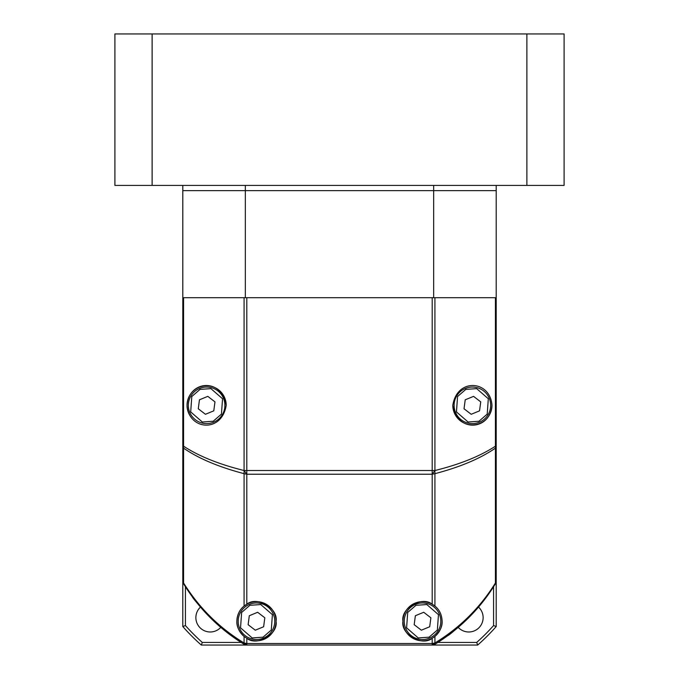 <?xml version="1.0" encoding="UTF-8"?>
<svg xmlns="http://www.w3.org/2000/svg" width="679" height="679" viewBox="0 0 679 679"><rect width="100%" height="100%" fill="white"/><g stroke="black" fill="none" stroke-linecap="round" stroke-linejoin="round"><path stroke-width="1.02" d="M496.196 395.653L496.196 297.716L182.804 297.716L182.804 190.646L245.34 190.646L182.804 190.646L182.804 185.418M245.34 297.716L245.34 190.646L433.66 190.646L245.34 190.646L245.34 185.418M433.66 297.716L433.66 190.646L496.196 190.646L433.66 190.646L433.66 185.418M182.804 297.716L182.804 446.196L183.576 446.196L183.576 448.123C198.472 458.461 218.638 466.974 244.075 473.679L244.075 297.716L183.576 297.716L183.576 446.196C198.93 456.22 219.096 464.334 244.075 470.522L246.8 474.222L432.2 474.222L432.2 604.208L434.925 606.075C439.415 609.632 441.817 614.69 442.122 621.243C442.453 626.335 440.06 631.394 434.925 636.41L434.925 642.979C459.912 627.702 480.07 607.705 495.424 582.989A5.22 3.692 0 0 0 496.196 581.054L496.196 446.196A5.22 3.692 180 0 1 495.424 448.123L495.424 297.716L434.925 297.716L434.925 470.522C459.691 464.419 479.849 456.313 495.424 446.196L496.196 446.196L496.196 185.418M447.758 635.663C449.447 634.975 456.449 628.966 468.756 617.627L468.9 617.491M472.745 613.519L475.945 610.022M481.852 603.054L486.792 596.629M192.191 596.612C192.887 598.301 198.896 605.303 210.227 617.618L210.312 617.695M214.343 621.608L217.747 624.722M220.904 627.472L231.225 635.654M217.866 624.833A182.804 182.804 0 0 1 182.804 582.514L182.804 581.054A5.22 3.692 0 0 0 183.576 582.989C199.142 607.917 219.309 627.914 244.075 642.979L246.8 643.522L246.8 645.05L432.2 645.05L432.2 643.522L246.8 643.522L244.075 644.278C219.309 629.102 199.151 608.936 183.576 583.787A5.22 5.22 0 0 1 182.804 581.054L182.804 446.196A5.22 3.692 180 0 0 183.576 448.123L183.576 583.787A5.22 5.22 0 0 1 182.804 581.054M434.925 470.522L432.2 474.222L432.2 470.522L246.8 470.522L246.8 297.716L432.2 297.716L432.2 470.522L434.925 470.522L434.925 473.679C460.141 467.067 480.308 458.554 495.424 448.123L495.424 583.787C480.07 608.715 459.904 628.881 434.925 644.278A182.804 182.804 0 0 1 433.66 645.05L245.34 645.05A182.804 182.804 0 0 1 244.075 644.278L244.075 636.41C238.949 631.419 236.555 626.369 236.878 621.243A19.589 19.589 0 0 1 256.467 601.653A19.589 19.589 0 0 1 276.056 621.243C278.373 608.223 256.976 595.755 246.8 604.208L246.8 474.222L244.075 473.679L244.075 606.075L246.8 604.208M476.157 609.776A182.804 182.804 0 0 1 469.13 617.253M496.196 350.169L496.196 582.514L493.582 586.732L493.582 625.554A206.314 206.314 0 0 1 476.7 642.436L477.693 645.05L433.66 645.05M200.483 607.077A14.361 14.361 0 0 0 204.999 630.995A14.361 14.361 0 0 0 220.785 627.371M458.215 627.371A14.361 14.361 0 0 0 483.125 617.618A14.361 14.361 0 0 0 478.517 607.077M202.3 642.436L201.307 645.05L245.34 645.05L241.121 642.436L202.3 642.436A206.314 206.314 0 0 1 185.418 625.554L182.804 626.547L182.804 582.514M496.196 582.514L496.196 626.547A208.92 208.92 0 0 1 477.693 645.05M185.418 625.554L185.418 586.732M201.307 645.05A208.92 208.92 0 0 1 182.804 626.547M476.7 642.436L437.879 642.436M493.582 625.554L496.196 626.547M440.815 621.243A18.282 18.282 0 0 1 429.518 638.133A18.282 18.282 0 0 1 404.251 621.243A18.282 18.282 0 0 1 415.556 604.344A18.282 18.282 0 0 1 440.815 621.243M423.721 612.28L430.885 617.788L429.697 626.751A9.039 9.039 0 0 1 429.688 626.759L421.362 630.197A9.039 9.039 0 0 1 421.345 630.197L414.182 624.688L415.37 615.734A9.039 9.039 0 0 1 415.378 615.717L423.704 612.28A9.039 9.039 0 0 1 423.721 612.28M414.241 624.264L414.182 624.688M274.749 621.243A18.282 18.282 0 0 1 263.444 638.133A18.282 18.282 0 0 1 238.185 621.243A18.282 18.282 0 0 1 249.482 604.344A18.282 18.282 0 0 1 274.749 621.243M248.174 624.264L249.303 615.734L257.638 612.28L264.818 617.788L263.63 626.751A9.039 9.039 0 0 1 263.622 626.759L255.296 630.197L263.622 626.759M255.296 630.197A9.039 9.039 0 0 1 255.279 630.197L248.115 624.688M224.902 405.321A18.282 18.282 0 0 1 213.596 422.219A18.282 18.282 0 0 1 188.338 405.321A18.282 18.282 0 0 1 199.634 388.43A18.282 18.282 0 0 1 224.902 405.321M207.808 396.366L214.971 401.875L213.783 410.829A9.039 9.039 0 0 1 213.766 410.846L205.448 414.283A9.039 9.039 0 0 1 205.431 414.283L198.268 408.775L199.456 399.812A9.039 9.039 0 0 1 199.465 399.804L207.782 396.366A9.039 9.039 0 0 1 207.808 396.366M214.513 405.321L213.783 410.829M490.662 405.321A18.282 18.282 0 0 1 479.366 422.219A18.282 18.282 0 0 1 454.098 405.321A18.282 18.282 0 0 1 465.404 388.43A18.282 18.282 0 0 1 490.662 405.321M473.569 396.366L480.732 401.875L479.544 410.829A9.039 9.039 0 0 1 479.535 410.846L471.218 414.283A9.039 9.039 0 0 1 471.192 414.283L464.029 408.775L465.217 399.812A9.039 9.039 0 0 1 465.234 399.804L473.552 396.366A9.039 9.039 0 0 1 473.569 396.366M480.274 405.321L479.544 410.829M226.2 405.321A19.589 19.589 0 0 0 206.62 385.74A19.589 19.589 0 0 0 187.031 405.321C188.635 380.342 221.906 377.482 226.2 405.321C221.923 433.16 188.626 430.299 187.031 405.321A19.589 19.589 0 0 0 191.122 417.296M452.8 405.321C457.077 377.49 490.374 380.342 491.969 405.321C490.365 430.308 457.094 433.168 452.8 405.321A19.589 19.589 0 0 0 472.38 424.91A19.589 19.589 0 0 0 491.969 405.321M432.2 604.208C422.024 595.755 400.627 608.223 402.944 621.243A19.589 19.589 0 0 1 434.925 606.075L434.925 473.679L432.2 474.222M246.8 643.522L246.8 638.277C256.976 646.722 278.373 634.262 276.056 621.243A19.589 19.589 0 0 1 246.8 638.277L244.075 636.41A19.589 19.589 0 0 1 236.878 621.243C237.175 614.716 239.568 609.666 244.075 606.075M496.196 581.054A5.22 5.22 0 0 1 495.424 583.787A5.22 5.22 0 0 0 496.196 581.054M402.944 621.243C400.627 634.262 422.024 646.722 432.2 638.277A19.589 19.589 0 0 1 402.944 621.243M442.122 621.243A19.589 19.589 0 0 1 434.925 636.41L432.2 638.277L432.2 643.522L434.925 642.979L434.925 644.278L432.2 645.05L434.925 644.278L432.2 643.522M246.8 645.05L244.075 644.278L246.8 645.05M526.879 33.95L526.879 185.418L564.096 185.418L564.096 33.95L114.904 33.95L114.904 185.418L152.121 185.418L152.121 33.95M526.879 185.418L152.121 185.418M415.955 605.312L426.828 604.548L438.464 614.656L437.361 630.036L429.12 637.174L418.239 637.937L406.602 627.82L407.714 612.441L415.955 605.312M429.518 638.133A18.282 18.282 0 0 1 404.251 621.243A18.282 18.282 0 0 1 415.556 604.344M249.88 605.312L260.761 604.548L272.398 614.656L271.286 630.036L263.045 637.174L252.172 637.937L240.536 627.82L241.639 612.441L249.88 605.312M263.444 638.133A18.282 18.282 0 0 1 238.185 621.243A18.282 18.282 0 0 1 249.482 604.344M200.033 389.39L210.914 388.634L222.551 398.743L221.439 414.122L213.198 421.252L202.325 422.015L190.689 411.907L191.792 396.528L200.033 389.39M213.596 422.219A18.282 18.282 0 0 1 188.338 405.321A18.282 18.282 0 0 1 199.634 388.43M465.802 389.39L476.675 388.634L488.311 398.743L487.208 414.122L478.967 421.252L468.086 422.015L456.449 411.907L457.561 396.528L465.802 389.39M479.366 422.219A18.282 18.282 0 0 1 454.098 405.321A18.282 18.282 0 0 1 465.404 388.43M244.075 470.522L246.8 470.522L246.8 474.222"/></g></svg>
